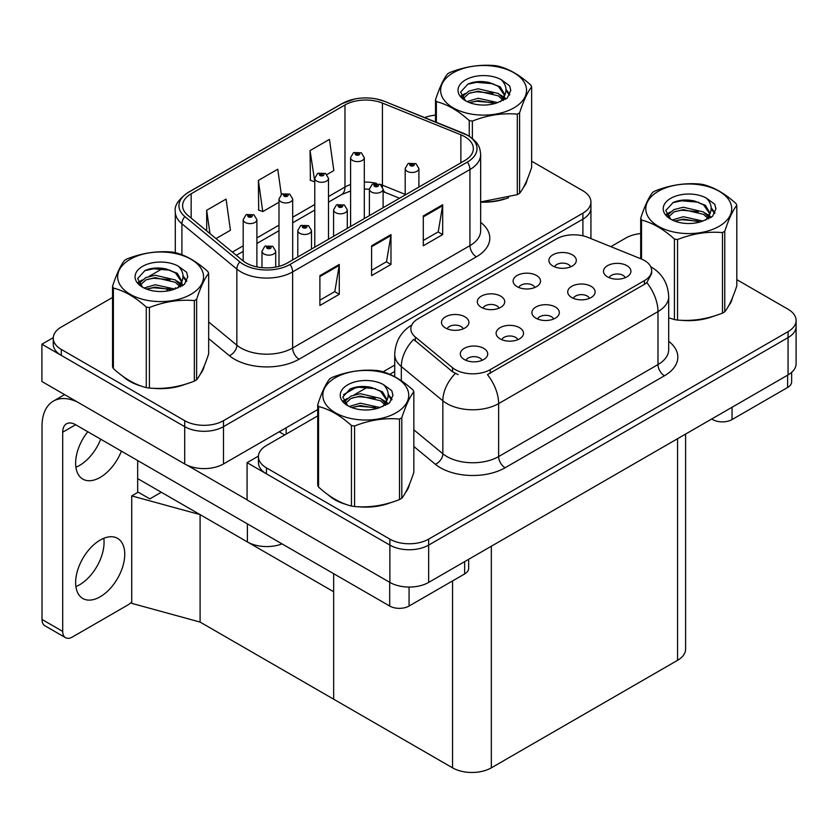 <?xml version="1.0" encoding="UTF-8"?>
<svg xmlns="http://www.w3.org/2000/svg" width="838" height="838" viewBox="0 0 838 838"><rect width="100%" height="100%" fill="white"/><g stroke="black" fill="none" stroke-linecap="round" stroke-linejoin="round"><path stroke-width="1.26" d="M282.05 543.893A27.413 15.828 180 0 1 247.388 541.935L137.662 478.592M317.717 409.562L223.484 463.959A27.413 15.828 0 0 1 184.706 463.959L41.9 381.51L41.9 344.209L184.706 426.657A27.413 15.828 0 0 0 223.484 426.657L582.902 219.147A27.413 15.828 0 0 0 590.926 207.95A27.413 15.828 0 0 1 582.902 219.147L223.484 426.657A27.413 15.828 0 0 1 184.706 426.657L61.289 355.396A27.413 15.828 0 0 1 53.255 344.209L53.255 338.238A27.413 15.828 0 0 0 61.289 349.425L184.706 420.686A27.413 15.828 0 0 0 223.484 420.686L582.902 213.177A27.413 15.828 0 0 0 590.926 201.989A27.413 15.828 0 0 0 582.902 190.792L531.638 161.2M53.276 337.641L41.9 344.209M343.549 394.646L356.799 386.988M383.06 371.831L394.719 365.106M200.093 622.079L200.093 514.626L333.66 591.743L333.66 699.196L200.093 622.079L131.723 603.35L131.723 495.897L138.186 492.168L149.813 498.882L161.315 492.241L149.813 498.882L137.662 491.875M131.723 495.897L200.093 514.626M553.635 319.016A8.223 4.745 0 0 0 551.435 316.701A8.223 4.745 0 0 0 543.328 315.507A8.223 4.745 0 0 0 537.587 319.016M555.311 307.001A13.712 7.919 0 0 0 537.745 306.121A13.712 7.919 0 0 0 533.198 315.957A13.712 7.919 0 0 0 535.922 318.199A13.712 7.919 0 0 0 558.024 315.957A13.712 7.919 0 0 0 555.311 307.001M499.029 308.164A8.223 4.745 0 0 0 496.829 305.849A8.223 4.745 0 0 0 488.722 304.644A8.223 4.745 0 0 0 482.992 308.164M500.705 296.149A13.712 7.919 0 0 0 483.138 295.269A13.712 7.919 0 0 0 478.603 305.105A13.712 7.919 0 0 0 481.316 307.337A13.712 7.919 0 0 0 503.429 305.105A13.712 7.919 0 0 0 500.705 296.149M517.842 339.683A8.223 4.745 0 0 0 515.632 337.379A8.223 4.745 0 0 0 507.524 336.174A8.223 4.745 0 0 0 501.794 339.683M519.508 327.679A13.712 7.919 0 0 0 501.941 326.789A13.712 7.919 0 0 0 497.405 336.625A13.712 7.919 0 0 0 500.118 338.866A13.712 7.919 0 0 0 522.231 336.625A13.712 7.919 0 0 0 519.508 327.679M482.039 360.361A8.223 4.745 0 0 0 479.828 358.046A8.223 4.745 0 0 0 471.731 356.841A8.223 4.745 0 0 0 465.991 360.361M483.704 348.346A13.712 7.919 0 0 0 466.148 347.456A13.712 7.919 0 0 0 461.602 357.302A13.712 7.919 0 0 0 464.325 359.533A13.712 7.919 0 0 0 486.428 357.302A13.712 7.919 0 0 0 483.704 348.346M589.439 298.349A8.223 4.745 0 0 0 587.229 296.034A8.223 4.745 0 0 0 579.131 294.829A8.223 4.745 0 0 0 573.391 298.349M591.104 286.334A13.712 7.919 0 0 0 573.538 285.454A13.712 7.919 0 0 0 569.002 295.29A13.712 7.919 0 0 0 571.726 297.532A13.712 7.919 0 0 0 593.828 295.29A13.712 7.919 0 0 0 591.104 286.334M625.242 277.682A8.223 4.745 0 0 0 623.032 275.367A8.223 4.745 0 0 0 614.924 274.162A8.223 4.745 0 0 0 609.195 277.682M626.908 265.667A13.712 7.919 0 0 0 609.341 264.787A13.712 7.919 0 0 0 604.806 274.623A13.712 7.919 0 0 0 607.519 276.865A13.712 7.919 0 0 0 629.631 274.623A13.712 7.919 0 0 0 626.908 265.667M570.636 266.83A8.223 4.745 0 0 0 568.426 264.515A8.223 4.745 0 0 0 560.318 263.31A8.223 4.745 0 0 0 554.588 266.83M572.302 254.815A13.712 7.919 0 0 0 554.735 253.924A13.712 7.919 0 0 0 550.199 263.761A13.712 7.919 0 0 0 552.912 266.002A13.712 7.919 0 0 0 575.025 263.761A13.712 7.919 0 0 0 572.302 254.815M534.833 287.497A8.223 4.745 0 0 0 532.622 285.182A8.223 4.745 0 0 0 524.525 283.977A8.223 4.745 0 0 0 518.785 287.497M536.509 275.482A13.712 7.919 0 0 0 518.942 274.602A13.712 7.919 0 0 0 514.396 284.438A13.712 7.919 0 0 0 517.119 286.669A13.712 7.919 0 0 0 539.222 284.438A13.712 7.919 0 0 0 536.509 275.482M463.236 328.831A8.223 4.745 0 0 0 461.026 326.516A8.223 4.745 0 0 0 452.929 325.312A8.223 4.745 0 0 0 447.188 328.831M464.901 316.816A13.712 7.919 0 0 0 447.335 315.936A13.712 7.919 0 0 0 442.799 325.773A13.712 7.919 0 0 0 445.523 328.014A13.712 7.919 0 0 0 467.625 325.773A13.712 7.919 0 0 0 464.901 316.816M644.422 260.482A24.679 14.246 0 0 0 641.122 258.89L587.909 237.374A24.679 14.246 0 0 0 556.317 238.977L418.078 318.775A24.679 14.246 0 0 0 410.85 328.852A24.679 14.246 0 0 0 415.313 337.023L452.572 367.746A24.679 14.246 0 0 0 490.24 369.642L644.422 280.625A24.679 14.246 0 0 0 651.65 270.559A24.679 14.246 0 0 0 644.422 260.482M258.45 456.092L247.074 462.66L389.88 545.109A27.413 15.828 0 0 0 428.647 545.109L788.066 337.599A27.413 15.828 0 0 0 796.1 326.411A27.413 15.828 0 0 1 788.066 337.599L428.647 545.109A27.413 15.828 0 0 1 389.88 545.109L266.453 473.847A27.413 15.828 0 0 1 258.429 462.66L258.429 456.689A27.413 15.828 0 0 0 266.453 467.876L389.88 539.138A27.413 15.828 0 0 0 428.647 539.138L788.066 331.628A27.413 15.828 0 0 0 796.1 320.441A27.413 15.828 0 0 0 788.066 309.243L736.812 279.651M247.074 462.66L247.074 499.961L389.88 582.42A27.413 15.828 0 0 0 428.647 582.42L788.066 374.911A27.413 15.828 0 0 0 796.1 363.713L796.1 320.441M685.599 434.074L685.599 649.125A27.413 15.828 180 0 1 677.565 660.323L491.33 767.838A27.413 15.828 180 0 1 452.562 767.838L333.66 699.196L333.66 573.684M123.071 376.451A43.869 25.329 0 0 0 129.586 381.248A43.869 25.329 0 0 0 141.287 386.077M464.776 136.699A29.246 16.886 180 0 1 473.344 148.63A29.246 16.886 180 0 1 464.776 160.571L287.455 262.943A29.246 16.886 180 0 1 242.821 260.691L187.89 215.397A29.246 16.886 180 0 1 182.611 205.719A29.246 16.886 180 0 1 191.169 193.777L344.973 104.98A29.246 16.886 180 0 1 382.421 103.084L460.869 134.803A29.246 16.886 180 0 1 464.776 136.699M467.363 135.201A32.902 18.991 0 0 0 462.964 133.074L384.516 101.356A32.902 18.991 0 0 0 376.618 99.01A32.902 18.991 0 0 0 354.684 99.01A32.902 18.991 0 0 0 342.386 103.493L188.581 192.29A32.902 18.991 0 0 0 184.905 216.613L239.825 261.896A32.902 18.991 0 0 0 290.042 264.441L467.363 162.059A32.902 18.991 0 0 0 467.363 135.201M319.896 275.629L319.896 305.482L339.285 294.285L339.285 264.441L319.896 275.629M319.896 300.182L334.823 291.561L339.201 265.426A7.312 4.221 -120 0 0 339.285 264.441M334.697 291.634L339.285 294.285M423.284 215.942L423.284 245.785L442.674 234.588L442.674 204.744L423.284 215.942M423.284 240.485L438.222 231.864L442.6 205.739A7.312 4.221 -120 0 0 442.674 204.744M438.085 231.948L442.674 234.588M371.59 245.785L371.59 275.629L390.979 264.441L390.979 234.588L371.59 245.785M371.59 270.339L386.528 261.718L390.896 235.583A7.312 4.221 -120 0 0 390.979 234.588M386.391 261.791L390.979 264.441M480.656 202.147A43.869 25.329 0 0 0 508.582 197.684M523.394 187.513A43.869 25.329 0 0 0 527.217 179.468M153.113 388.298A43.869 25.329 0 0 0 185.607 384.15M200.418 373.978A43.869 25.329 0 0 0 204.242 365.934M435.519 115.12A27.413 15.828 0 0 0 424.761 117.603M162.949 268.349L149.028 276.383M112.543 297.448L61.289 327.04A27.413 15.828 0 0 0 53.255 338.238M326.956 174.545L333.838 170.564L329.46 139.38L310.07 150.578L310.385 180.243M216.015 238.589L230.44 230.261L226.071 199.077L206.682 210.265L206.682 230.89M281.317 194.521L277.766 169.224L258.376 180.421L258.691 210.087M258.376 180.421L262.755 211.605L278.991 202.23M262.755 211.605L258.376 209.971M310.07 150.578L314.784 181.563M314.449 181.762L310.07 180.128M206.682 210.265L209.95 233.593M328.245 494.902A43.869 25.329 0 0 0 334.76 499.699A43.869 25.329 0 0 0 346.461 504.539M651.65 270.559L651.65 273.576L646.81 282.616L644.422 284.344L487.454 374.617A31.98 18.467 60 0 1 498.631 403.602A36.558 21.107 180 0 1 446.937 403.602A36.558 21.107 180 0 1 442.841 400.784L401.329 366.552A36.558 21.107 180 0 1 394.719 354.443L394.719 376.723M458.114 374.617L452.572 371.81L413.658 339.411A31.98 21.39 129.5 0 0 401.329 366.552L401.329 380.745M668.693 317.853A43.869 25.329 0 0 0 669.436 318.063M681.252 320.284A43.869 25.329 0 0 0 713.746 316.136M728.557 305.964A43.869 25.329 0 0 0 732.381 297.919M358.276 506.749A43.869 25.329 0 0 0 390.78 502.611M405.592 492.43A43.869 25.329 0 0 0 409.415 484.385M640.693 233.572A27.413 15.828 0 0 0 625.871 237.992L610.86 246.655M394.719 371.444L389.754 374.314M368.123 386.8L354.202 394.834M317.717 415.899L266.453 445.491A27.413 15.828 0 0 0 258.429 456.689M256.899 266.893L256.899 219.661A6.851 3.96 180 0 1 252.667 223.317A6.851 3.96 180 0 1 245.199 222.458A6.851 3.96 180 0 1 243.188 219.661L245.922 214.905A4.567 2.755 57.8 0 1 248.362 215.041A2.284 1.32 0 0 0 248.425 216.864A2.284 1.32 0 0 0 251.662 216.864A2.284 1.32 0 0 0 251.662 214.999A2.284 1.32 0 0 0 248.498 214.957L249.42 215.544A0.911 0.524 180 0 1 250.394 216.424A0.911 0.524 180 0 1 249.399 216.309L249.42 215.544M248.498 214.957A4.567 2.524 -117.9 0 0 246.362 214.654A4.567 2.524 -117.9 0 0 246.163 214.779M249.368 216.288L248.362 215.041M249.399 216.309A0.911 0.524 180 0 1 249.368 215.576M275.702 267.081L275.702 251.191A6.851 3.96 180 0 1 271.47 254.846A6.851 3.96 180 0 1 264.001 253.987A6.851 3.96 180 0 1 261.99 251.191L264.724 246.435A4.567 2.755 57.8 0 1 267.165 246.571A2.284 1.32 0 0 0 267.228 248.394A2.284 1.32 0 0 0 270.464 248.394A2.284 1.32 0 0 0 270.464 246.529A2.284 1.32 0 0 0 267.301 246.487L268.233 247.074A0.911 0.524 180 0 1 269.197 247.943A0.911 0.524 180 0 1 268.202 247.828L268.233 247.074M267.301 246.487A4.567 2.524 -117.9 0 0 265.164 246.173A4.567 2.524 -117.9 0 0 264.965 246.309M268.17 247.818L267.165 246.571M268.202 247.828A0.911 0.524 180 0 1 268.17 247.105M292.692 259.916L292.692 198.994A6.851 3.96 180 0 1 288.461 202.649A6.851 3.96 180 0 1 280.992 201.79A6.851 3.96 180 0 1 278.991 198.994L281.725 194.238A4.567 2.755 57.8 0 1 284.155 194.374A2.284 1.32 0 0 0 284.229 196.197A2.284 1.32 0 0 0 287.455 196.197A2.284 1.32 0 0 0 287.455 194.332A2.284 1.32 0 0 0 284.302 194.29L285.224 194.877A0.911 0.524 180 0 1 286.187 195.746A0.911 0.524 180 0 1 285.192 195.642L284.155 194.374M285.224 195.652L285.224 194.877M284.302 194.29A4.567 2.524 -117.9 0 0 282.165 193.987A4.567 2.524 -117.9 0 0 281.956 194.112M285.192 195.642A0.911 0.524 180 0 1 285.171 194.908M328.496 239.249L328.496 178.326A6.851 3.96 180 0 1 324.264 181.982A6.851 3.96 180 0 1 316.795 181.123A6.851 3.96 180 0 1 314.784 178.326L317.518 173.571A4.567 2.755 57.8 0 1 319.959 173.707A2.284 1.32 0 0 0 320.022 175.53A2.284 1.32 0 0 0 323.259 175.53A2.284 1.32 0 0 0 323.259 173.665A2.284 1.32 0 0 0 320.095 173.623L321.027 174.21A0.911 0.524 180 0 1 321.991 175.079A0.911 0.524 180 0 1 320.996 174.964L321.027 174.21M320.095 173.623A4.567 2.524 -117.9 0 0 317.958 173.319A4.567 2.524 -117.9 0 0 317.759 173.445M320.964 174.953L319.959 173.707M320.996 174.964A0.911 0.524 180 0 1 320.964 174.241M364.3 218.582L364.3 157.659A6.851 3.96 180 0 1 360.068 161.315A6.851 3.96 180 0 1 352.599 160.456A6.851 3.96 180 0 1 350.588 157.659L353.322 152.904A4.567 2.755 57.8 0 1 355.752 153.04A2.284 1.32 0 0 0 355.825 154.862A2.284 1.32 0 0 0 359.052 154.862A2.284 1.32 0 0 0 359.052 152.998A2.284 1.32 0 0 0 355.899 152.956L356.82 153.532A0.911 0.524 180 0 1 357.795 154.412A0.911 0.524 180 0 1 356.799 154.297L355.752 153.04M356.82 154.318L356.82 153.532M355.899 152.956A4.567 2.524 -117.9 0 0 353.762 152.642A4.567 2.524 -117.9 0 0 353.563 152.778M356.799 154.297A0.911 0.524 180 0 1 356.768 153.574M311.495 249.064L311.495 230.523A6.851 3.96 180 0 1 307.274 234.179A6.851 3.96 180 0 1 299.795 233.32A6.851 3.96 180 0 1 297.794 230.523L300.528 225.768A4.567 2.755 57.8 0 1 302.958 225.893A2.284 1.32 0 0 0 303.031 227.727A2.284 1.32 0 0 0 306.258 227.727A2.284 1.32 0 0 0 306.258 225.851A2.284 1.32 0 0 0 303.105 225.82L304.026 226.396A0.911 0.524 180 0 1 305.001 227.276A0.911 0.524 180 0 1 303.995 227.161L302.958 225.893M304.026 227.182L304.026 226.396M303.105 225.82A4.567 2.524 -117.9 0 0 300.968 225.506A4.567 2.524 -117.9 0 0 300.769 225.642M303.995 227.161A0.911 0.524 180 0 1 303.974 226.428M347.299 228.397L347.299 209.856A6.851 3.96 180 0 1 343.067 213.512A6.851 3.96 180 0 1 335.598 212.653A6.851 3.96 180 0 1 333.587 209.856L336.321 205.09A4.567 2.755 57.8 0 1 338.762 205.226A2.284 1.32 0 0 0 338.835 207.049A2.284 1.32 0 0 0 342.061 207.049A2.284 1.32 0 0 0 342.061 205.184A2.284 1.32 0 0 0 338.898 205.153L339.83 205.729A0.911 0.524 180 0 1 340.794 206.609A0.911 0.524 180 0 1 339.799 206.494L339.83 205.729M338.898 205.153A4.567 2.524 -117.9 0 0 336.761 204.839A4.567 2.524 -117.9 0 0 336.562 204.964M339.767 206.473L338.762 205.226M339.799 206.494A0.911 0.524 180 0 1 339.767 205.76M383.102 207.73L383.102 189.179A6.851 3.96 180 0 1 378.87 192.834A6.851 3.96 180 0 1 371.402 191.986A6.851 3.96 180 0 1 369.39 189.179L372.124 184.423A4.567 2.755 57.8 0 1 374.565 184.559A2.284 1.32 0 0 0 374.628 186.382A2.284 1.32 0 0 0 377.865 186.382A2.284 1.32 0 0 0 377.865 184.517A2.284 1.32 0 0 0 374.701 184.475L375.623 185.062A0.911 0.524 180 0 1 376.597 185.942A0.911 0.524 180 0 1 375.602 185.827L374.565 184.559M375.623 185.837L375.623 185.062M374.701 184.475A4.567 2.524 -117.9 0 0 372.564 184.171A4.567 2.524 -117.9 0 0 372.365 184.297M375.602 185.827A0.911 0.524 180 0 1 375.571 185.093M418.895 187.063L418.895 168.511A6.851 3.96 180 0 1 414.663 172.167A6.851 3.96 180 0 1 407.195 171.308A6.851 3.96 180 0 1 405.194 168.511L407.928 163.756A4.567 2.755 57.8 0 1 410.358 163.892A2.284 1.32 0 0 0 410.431 165.715A2.284 1.32 0 0 0 413.658 165.715A2.284 1.32 0 0 0 413.658 163.85A2.284 1.32 0 0 0 410.505 163.808L411.427 164.395A0.911 0.524 180 0 1 412.39 165.275A0.911 0.524 180 0 1 411.374 164.426L410.358 163.892M411.427 165.17L411.427 164.395M410.505 163.808A4.567 2.524 -117.9 0 0 408.368 163.504A4.567 2.524 -117.9 0 0 408.158 163.63M411.374 165.138L411.374 164.426M732.045 407.258L732.045 419.566L787.615 387.481L787.615 375.173M791.638 372.376L791.638 381.887A13.712 7.919 180 0 1 787.615 387.481M732.045 419.566A13.712 7.919 180 0 1 712.656 419.566L712.656 418.445M711.692 419.01L712.656 419.566M103.797 538.3A34.725 20.049 -60 0 1 79.505 584.84A34.725 20.049 -60 0 1 75.902 586.621M100.183 540.07A34.725 20.049 -60 0 1 117.55 538.352A34.725 20.049 -60 0 1 122.872 566.184A34.725 20.049 -60 0 1 100.183 596.782A34.725 20.049 -60 0 1 82.826 598.5A34.725 20.049 -60 0 1 77.505 570.678A34.725 20.049 -60 0 1 100.183 540.07M100.707 439.185A34.725 20.049 -60 0 1 79.505 465.457A34.725 20.049 -60 0 1 75.902 467.237M121.384 451.127A34.725 20.049 -60 0 1 100.183 477.398A34.725 20.049 -60 0 1 82.826 479.116A34.725 20.049 -60 0 1 87.781 431.727M409.07 587.05L409.07 606.031L464.65 573.946L464.65 561.638M284.679 434.974L279.19 431.8M247.074 499.815L187.073 465.174M62.703 631.402A13.712 7.919 120 0 0 65.542 637.676L44.864 625.745A13.712 7.919 -60 0 1 42.026 619.471L62.703 631.402L62.703 432.178A18.279 10.548 60 0 1 66.495 423.808A18.279 10.548 60 0 1 75.63 424.719L389.691 606.031L389.691 582.305M77.641 402.146A54.837 31.655 -120 0 0 53.381 401.109A54.837 31.655 -120 0 0 42.026 426.207L42.026 619.471M65.542 637.676A13.712 7.919 120 0 0 72.403 637.006L127.973 604.921A13.712 7.919 120 0 0 131.723 601.883M137.662 492.472L137.662 460.533M468.662 559.323L468.662 568.353A13.712 7.919 180 0 1 464.65 573.946M409.07 606.031A13.712 7.919 180 0 1 389.691 606.031M525.698 182.935A43.408 25.067 180 0 1 525.237 183.931M504.225 198.92A43.408 25.067 180 0 1 482.091 201.927M730.872 301.387A43.408 25.067 180 0 1 730.401 302.382M709.388 317.382A43.408 25.067 180 0 1 687.265 320.378M202.733 369.401A43.408 25.067 180 0 1 202.262 370.396M181.249 385.386A43.408 25.067 180 0 1 159.115 388.392M135.892 383.94A43.408 25.067 180 0 1 129.911 381.06A43.408 25.067 180 0 1 125.972 378.451M407.897 487.852A43.408 25.067 180 0 1 407.425 488.847M386.423 503.848A43.408 25.067 180 0 1 364.289 506.843M341.056 502.402A43.408 25.067 180 0 1 335.085 499.521A43.408 25.067 180 0 1 331.146 496.903M453.211 72.78A42.948 24.794 -0 0 0 453.211 107.851A42.948 24.794 -0 0 0 513.956 107.851A42.948 24.794 -0 0 0 513.956 72.78A42.948 24.794 -0 0 0 453.211 72.78M480.656 201.937L517.308 194.657A49.348 28.492 -0 0 0 518.471 194.007A49.348 28.492 -0 0 0 519.602 193.337C523.593 188.341 527.605 179.688 531.638 167.391L531.638 86.869A49.348 28.492 -0 0 0 530.8 85.067C519.811 75.106 508.844 68.768 497.908 66.076A49.348 28.492 -0 0 0 494.787 65.584C479.745 64.306 464.765 66.621 449.849 72.539A49.348 28.492 -0 0 0 448.686 73.189A49.348 28.492 -0 0 0 447.555 73.859C443.532 78.929 439.521 87.581 435.519 99.806A49.348 28.492 -0 0 0 436.357 101.608L436.357 122.296M469.249 136.217L469.249 120.599C458.26 110.637 447.293 104.31 436.357 101.608M469.249 120.599A49.348 28.492 -0 0 0 472.381 121.081L472.381 138.48M517.308 194.657L517.308 114.136C502.391 112.826 487.412 115.141 472.381 121.081M517.308 114.136A49.348 28.492 -0 0 0 518.471 113.486A49.348 28.492 -0 0 0 519.602 112.816L519.602 193.337M497.793 102.603L478.173 98.266L467.038 101.555M495.059 103.493L478.173 100.633L469.542 102.634M503.156 98.455L498.348 93.489L478.173 88.786L468.809 91.122L463.404 95.731L462.691 98.245M502.391 99.628L498.348 95.857L478.173 91.153L468.809 93.489L463.121 98.706M500.558 101.681L503.764 97.239L504.466 94.107L500.265 86.859L488.805 82.428C480.991 80.836 474.036 81.391 467.939 84.083L460.586 92.107L465.53 100.696M503.366 100.445L504.466 95.993M504.403 95.04L498.348 86.377L489.35 82.533M465.519 79.893A25.538 14.738 -0 0 0 465.519 100.749A25.538 14.738 -0 0 0 497.447 102.697L507.399 97.868L510.751 90.315L509.609 85.811L501.239 79.673A25.538 14.738 -0 0 0 465.519 79.893M501.239 79.673C506.561 85.078 507.399 90.933 503.764 97.229M435.519 121.95L435.519 99.806M531.638 86.869C527.647 91.866 523.624 100.518 519.602 112.816M493.184 102.697L476.55 101.272L469.929 102.477M505.335 99.334L504.172 98.392M503.46 97.889L502.276 97.114M493.184 93.217L476.55 91.792L469.929 92.997M463.529 95.501L461.581 96.705M509.494 95.05L505.984 90.441M493.247 83.769L476.55 82.323L467.646 84.229M510.751 90.556L509.609 85.811M506.1 98.842L504.382 97.376M503.868 96.988L499.773 94.537M465.142 93.51L461.141 95.836M509.776 94.485L505.984 89.257M658.375 191.242A42.948 24.794 -0 0 0 658.375 226.312A42.948 24.794 -0 0 0 719.119 226.312A42.948 24.794 -0 0 0 719.119 191.242A42.948 24.794 -0 0 0 658.375 191.242M668.693 317.812L674.422 319.582A49.348 28.492 -0 0 0 677.544 320.064C692.46 321.363 707.44 319.048 722.482 313.108A49.348 28.492 -0 0 0 723.644 312.459A49.348 28.492 -0 0 0 724.765 311.788C728.767 306.792 732.779 298.139 736.812 285.842L736.812 205.32A49.348 28.492 -0 0 0 735.974 203.519C724.975 193.557 714.018 187.23 703.072 184.528A49.348 28.492 -0 0 0 699.95 184.046C684.908 182.757 669.929 185.072 655.012 190.991A49.348 28.492 -0 0 0 653.85 191.64A49.348 28.492 -0 0 0 652.729 192.311C648.696 197.38 644.684 206.033 640.693 218.257A49.348 28.492 -0 0 0 641.52 220.059L641.52 259.057M674.422 319.582L674.422 239.05C663.424 229.088 652.467 222.761 641.52 220.059M674.422 239.05A49.348 28.492 -0 0 0 677.544 239.532L677.544 320.064M722.482 313.108L722.482 232.587C707.565 231.278 692.586 233.593 677.544 239.532M722.482 232.587A49.348 28.492 -0 0 0 723.644 231.937A49.348 28.492 -0 0 0 724.765 231.267L724.765 311.788M702.967 221.054L683.337 216.717L672.212 220.006M700.222 221.944L683.337 219.085L674.716 221.085M708.33 216.906L703.522 211.941L683.337 207.237L673.972 209.573L668.567 214.193L667.865 216.696M707.565 218.09L703.522 214.308L683.337 209.605L673.972 211.941L668.284 217.157M705.722 220.132L708.927 215.691L709.639 212.569L705.439 205.31L693.969 200.89C686.154 199.297 679.209 199.842 673.113 202.545L665.76 210.558L670.693 219.147M708.539 218.896L709.639 214.444M709.577 213.501L703.522 204.828L694.524 200.994M670.693 198.355A25.538 14.738 -0 0 0 670.693 219.2A25.538 14.738 -0 0 0 702.611 221.148L712.572 216.319L715.924 208.777L714.772 204.273L706.413 198.124A25.538 14.738 -0 0 0 670.693 198.355M706.413 198.124C711.724 203.529 712.572 209.385 708.927 215.68M640.693 258.712L640.693 218.257M736.812 205.32C732.81 210.317 728.798 218.969 724.765 231.267M698.358 221.148L681.713 219.724L675.093 220.928M710.509 217.786L709.336 216.853M708.634 216.34L707.45 215.565M698.358 211.679L681.713 210.254L675.093 211.459M668.693 213.952L666.744 215.157M714.657 213.501L711.158 208.892M698.421 202.22L681.713 200.774L672.809 202.681M715.924 209.008L714.772 204.273M711.263 217.293L709.545 215.827M709.032 215.439L704.947 212.999M670.306 211.972L666.304 214.287M714.95 212.936L711.148 207.709M130.236 259.256A42.948 24.794 -0 0 0 130.236 294.316A42.948 24.794 -0 0 0 190.98 294.316A42.948 24.794 -0 0 0 190.98 259.256A42.948 24.794 -0 0 0 130.236 259.256M125.71 259.654A49.348 28.492 -0 0 0 124.59 260.325C120.557 265.395 116.545 274.047 112.543 286.271A49.348 28.492 -0 0 0 113.381 288.073L113.381 368.594C124.317 378.525 135.285 384.862 146.283 387.596A49.348 28.492 -0 0 0 149.405 388.078C164.321 389.377 179.301 387.062 194.343 381.122A49.348 28.492 -0 0 0 195.505 380.473A49.348 28.492 -0 0 0 196.626 379.803C200.628 374.806 204.64 366.154 208.672 353.856L208.672 273.335A49.348 28.492 -0 0 0 207.834 271.533C196.836 261.571 185.868 255.234 174.933 252.542A49.348 28.492 -0 0 0 171.811 252.049C156.769 250.772 141.79 253.086 126.873 259.005A49.348 28.492 -0 0 0 125.71 259.654M146.283 387.596L146.283 307.064C135.285 297.102 124.317 290.776 113.381 288.073M146.283 307.064A49.348 28.492 -0 0 0 149.405 307.546L149.405 388.078M194.343 381.122L194.343 300.601C179.426 299.292 164.447 301.607 149.405 307.546M194.343 300.601A49.348 28.492 -0 0 0 195.505 299.952A49.348 28.492 -0 0 0 196.626 299.281L196.626 379.803M112.543 286.271L112.543 366.793A49.348 28.492 -0 0 0 113.381 368.594M174.817 289.068L155.198 284.731L144.073 288.021M172.083 289.958L155.198 287.099L146.566 289.1M180.191 284.92L175.383 279.955L155.198 275.252L145.833 277.588L140.428 282.197L139.726 284.711M179.416 286.104L175.383 282.322L155.198 277.619L145.833 279.955L140.145 285.171M177.583 288.146L180.788 283.705L181.5 280.573L177.3 273.324L165.83 268.904C158.015 267.301 151.06 267.856 144.974 270.548L137.621 278.572L142.554 287.162M180.4 286.91L181.5 282.458M181.437 281.505L175.383 272.842L166.374 268.998M142.554 266.358A25.538 14.738 -0 0 0 142.554 287.214A25.538 14.738 -0 0 0 174.472 289.162L184.423 284.333L187.785 276.791L186.633 272.277L178.264 266.138A25.538 14.738 -0 0 0 142.554 266.358M178.264 266.138C183.585 271.543 184.423 277.399 180.788 283.694M208.672 273.335C204.671 278.331 200.659 286.984 196.626 299.281M170.208 289.162L153.574 287.738L146.954 288.942M182.37 285.8L181.197 284.868M180.495 284.354L179.301 283.579M170.208 279.683L153.574 278.258L146.954 279.463M140.554 281.966L138.605 283.171M186.518 281.516L183.019 276.907M170.282 270.234L153.574 268.789L144.67 270.695M187.775 277.022L186.633 272.277M183.124 285.308L181.406 283.841M180.893 283.454L176.808 281.002M142.167 279.986L138.165 282.301M186.811 280.95L183.009 275.723M335.41 377.708A42.948 24.794 -0 0 0 335.41 412.778A42.948 24.794 -0 0 0 396.144 412.778A42.948 24.794 -0 0 0 396.144 377.708A42.948 24.794 -0 0 0 335.41 377.708M330.884 378.106A49.348 28.492 -0 0 0 329.753 378.776C325.731 383.846 321.708 392.498 317.717 404.723A49.348 28.492 -0 0 0 318.555 406.524L318.555 487.056C329.491 496.976 340.458 503.313 351.447 506.047A49.348 28.492 -0 0 0 354.568 506.529C369.485 507.828 384.464 505.513 399.506 499.574A49.348 28.492 -0 0 0 400.669 498.924A49.348 28.492 -0 0 0 401.8 498.254C405.791 493.257 409.803 484.605 413.836 472.307L413.836 391.786A49.348 28.492 -0 0 0 412.998 389.984C402.01 380.023 391.042 373.696 380.106 370.993A49.348 28.492 -0 0 0 376.985 370.511C361.943 369.223 346.963 371.538 332.047 377.456A49.348 28.492 -0 0 0 330.884 378.106M351.447 506.047L351.447 425.515C340.458 415.564 329.491 409.227 318.555 406.524M351.447 425.515A49.348 28.492 -0 0 0 354.568 426.008L354.568 506.529M399.506 499.574L399.506 419.052C384.59 417.743 369.61 420.068 354.568 426.008M399.506 419.052A49.348 28.492 -0 0 0 400.669 418.403A49.348 28.492 -0 0 0 401.8 417.733L401.8 498.254M317.717 404.723L317.717 485.244A49.348 28.492 -0 0 0 318.555 487.056M379.991 407.519L360.371 403.183L349.237 406.472M377.257 408.41L360.371 405.55L351.74 407.551M385.354 403.371L380.546 398.406L360.371 393.703L351.007 396.039L345.602 400.658L344.889 403.162M384.59 404.555L380.546 400.774L360.371 396.07L351.007 398.406L345.319 403.623M382.746 406.598L385.962 402.146L386.664 399.035L382.463 391.775L371.004 387.355C363.189 385.763 356.234 386.308 350.137 389.01L342.784 397.023L347.728 405.613M385.564 405.362L386.664 400.91M386.601 399.967L380.546 391.294L371.548 387.46M347.718 384.82A25.538 14.738 -0 0 0 347.718 405.665A25.538 14.738 -0 0 0 379.645 407.624L389.597 402.795L392.949 395.243L391.807 390.738L383.437 384.59A25.538 14.738 -0 0 0 347.718 384.82M383.437 384.59C388.759 389.995 389.597 395.85 385.962 402.146M413.836 391.786C409.845 396.783 405.822 405.435 401.8 417.733M375.382 407.614L358.748 406.189L352.128 407.394M387.533 404.251L386.37 403.319M385.658 402.806L384.474 402.031M375.382 398.144L358.748 396.72L352.128 397.924M345.727 400.417L343.779 401.622M391.692 399.967L388.183 395.358M375.445 388.685L358.748 387.24L349.844 389.146M392.949 395.473L391.807 390.738M388.298 403.759L386.58 402.292M386.067 401.905L381.971 399.464M347.341 398.438L343.339 400.763M391.975 399.401L388.183 394.174M247.388 541.935L247.388 523.876M184.706 463.959L184.706 420.686M582.902 235.813L582.902 213.177M223.484 463.959L223.484 420.686M286.167 434.115L286.167 427.778M788.066 374.911L788.066 331.628M428.647 582.42L428.647 539.138M389.88 582.42L389.88 539.138M677.565 660.323L677.565 438.703M491.33 767.838L491.33 546.229M452.562 767.838L452.562 580.923M415.313 337.023L415.313 341.087M452.572 367.746L452.572 371.81M490.24 369.642L490.24 373.36M644.422 280.625L644.422 284.344M480.656 222.342A45.692 26.376 180 0 1 476.403 256.826L299.093 359.198A9.134 5.279 60 0 1 292.63 348.011L469.94 245.639A36.558 21.107 0 0 0 480.656 230.712L480.656 154.601A36.558 21.107 180 0 1 469.94 169.527A9.134 5.279 -120 0 0 467.363 162.059M299.093 359.198A45.692 26.376 180 0 1 234.472 359.198A45.692 26.376 180 0 1 229.35 355.679L208.672 338.625M239.825 261.896A9.134 6.117 129.5 0 0 236.84 269.082L236.84 345.193A36.558 21.107 0 0 0 240.935 348.011A36.558 21.107 0 0 0 292.63 348.011L292.63 271.9A36.558 21.107 180 0 1 236.84 269.082L181.909 223.788A36.558 21.107 180 0 1 175.299 211.689L175.299 252.636M463.54 133.305A9.134 4.284 112 0 0 463.246 133.169A9.134 4.284 112 0 0 462.964 133.074M354.684 99.01L341.695 103.786A9.134 5.279 60 0 1 342.386 103.493M188.581 192.29A9.134 5.279 -120 0 0 187.89 192.583C178.358 199.475 174.157 205.844 175.299 211.689M184.905 216.613A9.134 6.117 129.5 0 0 181.909 223.788L181.909 254.762M385.061 101.576A9.134 4.284 112 0 0 384.799 101.45A9.134 4.284 112 0 0 384.516 101.356M290.042 264.441A9.134 5.279 60 0 1 292.63 271.9L469.94 169.527L469.94 245.639A9.134 5.279 60 0 0 476.403 256.826M166.731 291.1A45.692 26.376 180 0 1 167.757 288.345M61.289 349.425L61.289 355.396M181.909 281.599L181.909 286.083M175.299 287.79A36.558 21.107 0 0 0 175.341 288.911M208.672 321.97L236.84 345.193A9.134 6.117 -50.5 0 1 229.35 355.679M191.169 193.777L191.169 218.1M460.869 134.803L460.869 162.823M382.421 103.084L382.421 185.167A29.246 16.886 0 0 0 380.305 184.391M405.194 194.374L382.421 185.167A16.446 7.699 -68 0 0 382.484 186.696M376.388 183.292A29.246 16.886 0 0 0 364.3 182.129M350.588 184.528A29.246 16.886 0 0 0 344.973 187.063L328.496 196.574M344.973 104.98L344.973 187.063A16.446 9.501 60 0 1 341.569 194.594L328.496 202.136M314.784 204.482L292.692 217.241M278.991 225.16L256.899 237.908M243.188 245.827L232.367 252.07M399.537 198.239L385.69 192.635A16.446 7.699 -68 0 1 383.102 189.608M371.59 246.728L390.896 235.583M423.284 216.885L442.6 205.739M319.896 276.582L339.201 265.426M668.693 341.286A45.692 26.376 180 0 1 664.45 375.77L505.094 467.772A9.134 5.279 60 0 1 498.631 456.574L657.987 364.572A36.558 21.107 0 0 0 668.693 349.656L668.693 296.673A36.558 21.107 180 0 1 657.987 311.6A31.98 18.467 -120 0 0 646.81 282.616M505.094 467.772A45.692 26.376 180 0 1 440.474 467.772A45.692 26.376 180 0 1 435.362 464.242L413.836 446.497M455.306 373.507A31.98 21.39 129.5 0 0 442.841 400.784L442.841 453.756A36.558 21.107 0 0 0 446.937 456.574A36.558 21.107 0 0 0 498.631 456.574L498.631 403.602L657.987 311.6L657.987 364.572A9.134 5.279 60 0 0 664.45 375.77M266.453 467.876L266.453 473.847M413.836 429.842L442.841 453.756A9.134 6.117 -50.5 0 1 435.362 464.242M75.63 424.719L62.703 432.178M590.926 238.6L590.926 201.989M480.656 154.601C480.048 148.326 479.525 143.141 468.054 135.494L384.799 101.45L376.618 99.01M341.695 103.786L187.89 192.583M385.69 192.635L383.102 191.693M369.39 215.638L369.39 189.179L364.3 189.084M350.588 190.98L341.569 194.594M314.784 210.055L292.692 222.803M278.991 230.722L256.899 243.47M243.188 251.39L236.337 255.339M668.693 296.673C668.075 283.527 662.303 273.67 651.367 267.102L650.759 266.767M412.045 324.872C401.109 331.439 395.337 341.296 394.719 354.443M256.899 219.661L253.945 214.769L246.362 214.654M243.188 260.985L243.188 219.661M275.702 251.191L272.748 246.299L265.164 246.173M261.99 267.657L261.99 251.191M292.692 198.994L289.739 194.102L282.165 193.987M278.991 266.348L278.991 198.994M328.496 178.326L325.542 173.435L317.958 173.319M314.784 247.168L314.784 178.326M364.3 157.659L361.346 152.767L353.762 152.642M350.588 226.501L350.588 157.659M311.495 230.523L308.541 225.632L300.968 225.506M297.794 256.983L297.794 230.523M347.299 209.856L344.345 204.964L336.761 204.839M333.587 236.306L333.587 209.856M383.102 189.179L380.148 184.297L372.564 184.171M418.895 168.511L415.941 163.62L408.368 163.504M405.194 194.971L405.194 168.511M53.381 401.109L64.61 394.625"/></g></svg>
